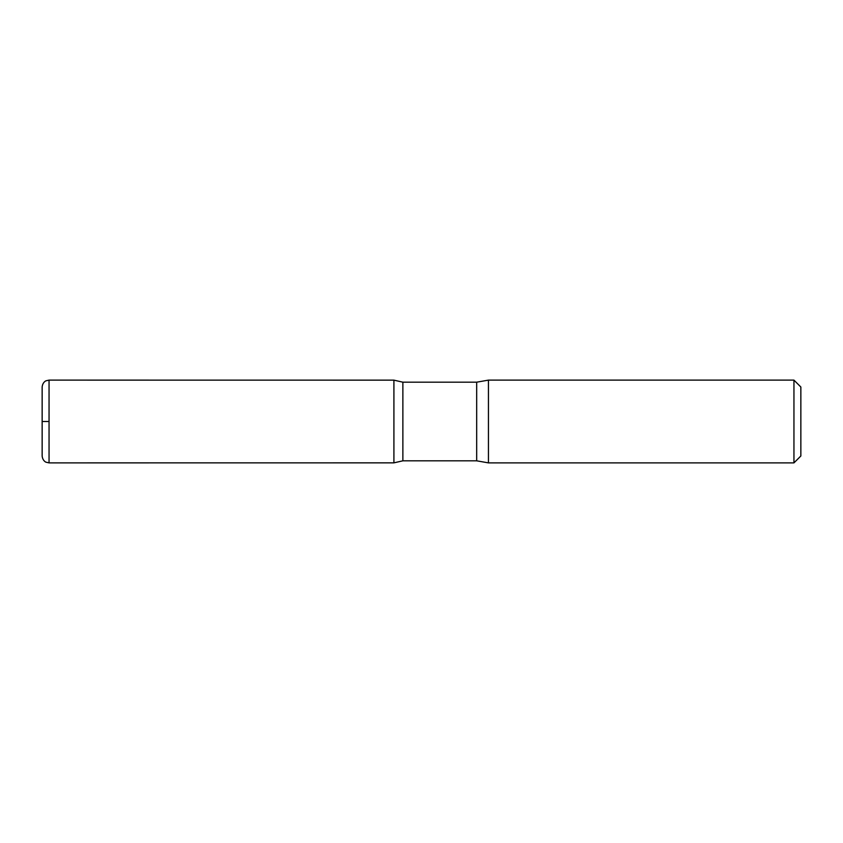 <?xml version="1.0" encoding="UTF-8"?>
<svg xmlns="http://www.w3.org/2000/svg" width="843" height="843" viewBox="0 0 843 843"><rect width="100%" height="100%" fill="white"/><g stroke="black" fill="none" stroke-linecap="round" stroke-linejoin="round"><path stroke-width="1.26" d="M793.948 380.119L793.948 462.881L800.85 455.989L800.85 387.011L793.948 380.119L488.445 380.119L476.674 382.185L402.87 382.185L393.913 380.151L393.913 462.849L393.913 380.151L49.052 380.119L46.059 380.794C46.123 380.688 42.656 382.005 42.15 387.011L42.15 455.989C42.656 460.995 46.123 462.312 46.059 462.206L49.052 462.881L49.052 380.119M793.948 462.881L488.445 462.881L476.674 460.815L402.87 460.815L402.87 382.185M488.445 462.881L488.445 380.119M49.052 421.5L42.15 421.5L49.052 421.5M476.674 460.815L476.674 382.185M402.87 460.815L393.913 462.849L49.052 462.881"/></g></svg>

